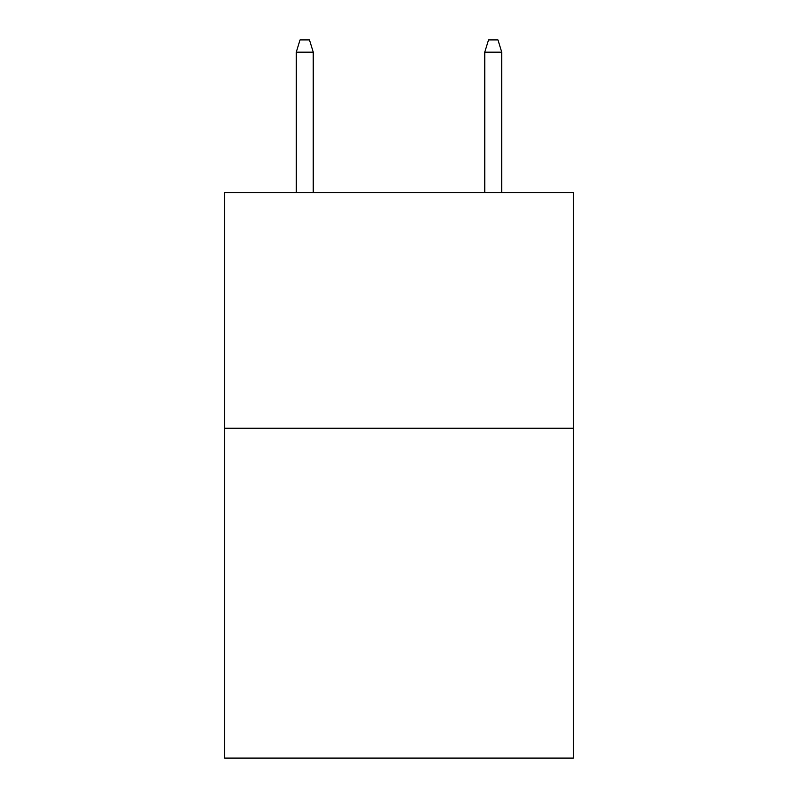 <?xml version="1.0" encoding="UTF-8"?>
<svg xmlns="http://www.w3.org/2000/svg" width="798" height="798" viewBox="0 0 798 798"><rect width="100%" height="100%" fill="white"/><g stroke="black" fill="none" stroke-linecap="round" stroke-linejoin="round"><path stroke-width="1.2" d="M573.363 428.217L573.363 758.1L224.637 758.1L224.637 192.587L573.363 192.587L573.363 428.217L224.637 428.217M313.235 192.587L313.235 52.149L296.267 52.149L296.267 192.587M296.267 52.149L300.038 39.9L309.464 39.9L313.235 52.149M484.765 52.149L488.536 39.9L497.962 39.9L501.733 52.149L484.765 52.149L484.765 192.587M501.733 52.149L501.733 192.587"/></g></svg>
